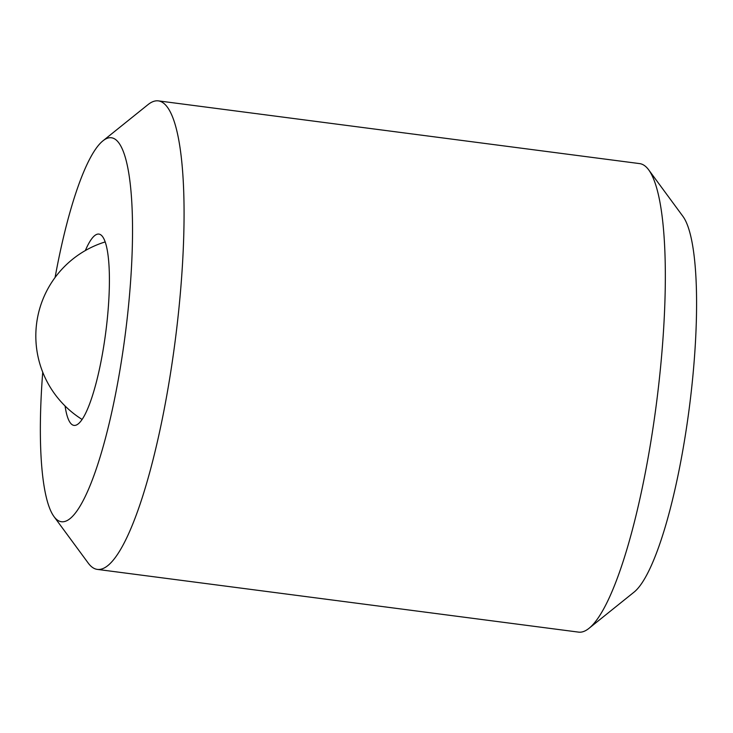 <?xml version="1.0" encoding="UTF-8"?>
<svg xmlns="http://www.w3.org/2000/svg" width="733" height="733" viewBox="0 0 733 733"><rect width="100%" height="100%" fill="white"/><g stroke="black" fill="none" stroke-linecap="round" stroke-linejoin="round"><path stroke-width="1.1" d="M85.34 250.558A96.463 19.47 97.4 0 1 97.342 234.184A96.463 19.47 97.4 0 1 98.928 234.084A96.463 19.47 97.4 0 1 106.239 328.43A96.463 19.47 97.4 0 1 75.572 425.287A96.463 19.47 97.4 0 1 73.987 425.397A96.463 19.47 97.4 0 1 65.072 405.99M55.085 277.477A193.622 39.069 97.4 0 1 102.968 140.818A193.622 39.069 97.4 0 1 108.31 137.951A193.622 39.069 97.4 0 1 127.075 319.432A193.622 39.069 97.4 0 1 64.605 521.52A193.622 39.069 97.4 0 1 53.985 516.573A193.622 39.069 97.4 0 1 42.734 372.208M102.968 140.818L147.993 104.636A236.237 47.672 97.4 0 1 154.516 101.136A236.237 47.672 97.4 0 1 158.392 100.879A236.237 47.672 97.4 0 1 176.305 331.921A236.237 47.672 97.4 0 1 101.191 569.138A236.237 47.672 97.4 0 1 97.315 569.394A236.237 47.672 97.4 0 1 88.235 563.1L53.985 516.573M158.392 100.879L639.634 163.606A236.237 47.672 97.4 0 1 648.723 169.9A236.237 47.672 97.4 0 1 656.374 404.03A236.237 47.672 97.4 0 1 588.956 628.364A236.237 47.672 97.4 0 1 582.442 631.864A236.237 47.672 97.4 0 1 578.566 632.121L97.315 569.394M648.723 169.9L682.973 216.427A193.622 39.069 97.4 0 1 689.24 408.308A193.622 39.069 97.4 0 1 633.99 592.182L588.956 628.364M105.222 241.917A98.433 98.433 0 0 0 82.087 419.441"/></g></svg>
